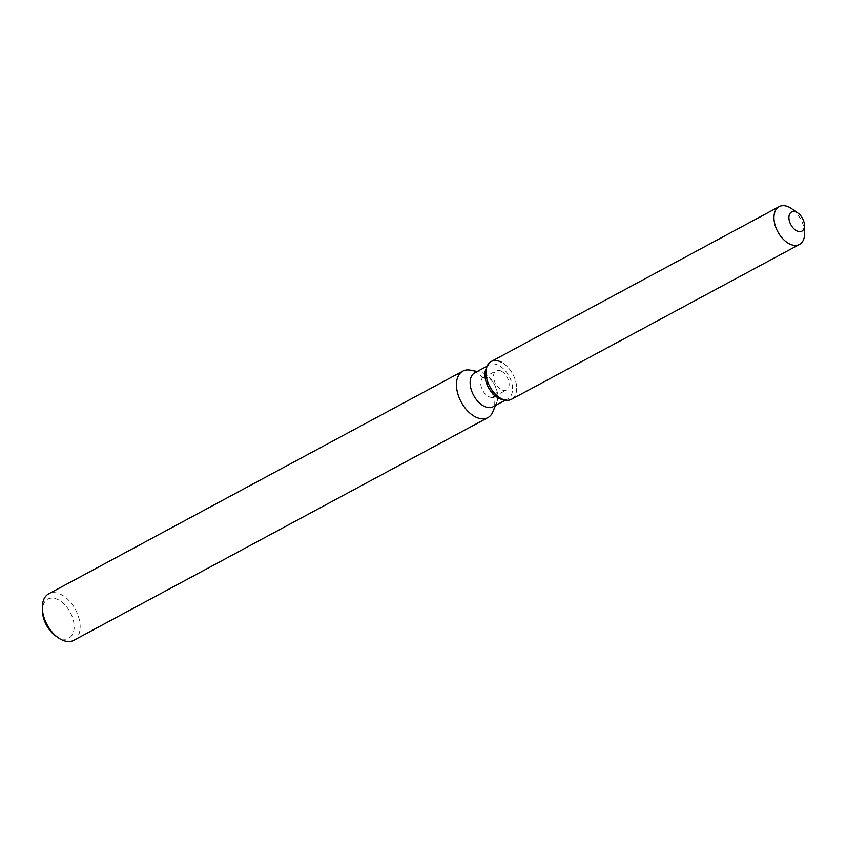 <?xml version="1.0" encoding="UTF-8"?>
<svg xmlns="http://www.w3.org/2000/svg" width="847" height="847" viewBox="0 0 847 847"><rect width="100%" height="100%" fill="white"/><g stroke="black" fill="none" stroke-linecap="round" stroke-linejoin="round"><path stroke-width="0.64" stroke-dasharray="4.24 3.18" d="M501.456 371.219A10.884 6.628 61.7 0 0 496.173 370.827A10.884 6.628 61.7 0 0 494.023 379.869A10.884 6.628 61.7 0 0 501.202 389.609A10.884 6.628 61.7 0 0 506.485 390.001A10.884 6.628 61.7 0 0 508.634 380.959A10.884 6.628 61.7 0 0 501.456 371.219M490.582 397.275L502.345 399.519A19.312 11.752 61.7 0 0 507.882 398.821A19.312 11.752 61.7 0 0 511.694 382.77A19.312 11.752 61.7 0 0 498.968 365.502A19.312 11.752 61.7 0 0 489.587 364.803A19.312 11.752 61.7 0 0 485.956 369.027L481.34 380.091A10.884 6.628 61.7 0 0 488.412 396.491A10.884 6.628 61.7 0 0 490.582 397.275A10.884 6.628 61.7 0 0 493.695 396.883A10.884 6.628 61.7 0 0 495.844 387.831A10.884 6.628 61.7 0 0 488.666 378.101A10.884 6.628 61.7 0 0 483.383 377.709A10.884 6.628 61.7 0 0 481.34 380.091M493.092 406.772A19.312 11.752 61.7 0 0 496.734 402.537A19.312 11.752 61.7 0 0 484.177 373.453A19.312 11.752 61.7 0 0 480.334 372.055A19.312 11.752 61.7 0 0 474.807 372.754M492.838 411.875A26.416 16.082 61.7 0 0 475.654 372.077A26.416 16.082 61.7 0 0 470.403 370.16M73.753 640.332A26.416 16.082 61.7 0 0 78.972 618.384A26.416 16.082 61.7 0 0 61.556 594.753A26.416 16.082 61.7 0 0 48.734 593.8M55.902 636.097A22.191 13.51 61.7 0 0 58.03 637.399A22.191 13.51 61.7 0 0 74.165 627.108A22.191 13.51 61.7 0 0 58.549 599.909A22.191 13.51 61.7 0 0 42.424 611.036M505.341 400.091A21.45 13.054 61.7 0 0 516.564 385.967A21.45 13.054 61.7 0 0 501.583 362.294A21.45 13.054 61.7 0 0 491.175 361.521M804.65 232.925A21.45 13.054 61.7 0 0 791.617 208.701M511.493 399.308A21.45 13.054 61.7 0 0 515.728 381.478A21.45 13.054 61.7 0 0 501.583 362.294M483.383 377.709L496.173 370.827M489.587 364.803L487.173 366.105M480.334 372.055L477.221 371.462M496.734 402.537L495.506 405.469M507.882 398.821L505.458 400.112M493.695 396.883L506.485 390.001"/><path stroke-width="1.27" d="M796.826 212.396A10.884 6.628 61.7 0 0 791.543 212.004A10.884 6.628 61.7 0 0 789.383 221.046A10.884 6.628 61.7 0 0 796.561 230.786A10.884 6.628 61.7 0 0 801.844 231.178A10.884 6.628 61.7 0 0 803.994 222.126A10.884 6.628 61.7 0 0 796.826 212.396A10.884 6.628 61.7 0 0 791.543 212.004A10.884 6.628 61.7 0 0 789.383 221.046A10.884 6.628 61.7 0 0 796.561 230.786A10.884 6.628 61.7 0 0 801.844 231.178A10.884 6.628 61.7 0 0 804.481 225.323A10.884 6.628 61.7 0 0 797.863 213.031A10.884 6.628 61.7 0 0 796.826 212.396M501.583 362.294A21.45 13.054 61.7 0 0 487.131 366.211L485.956 369.027A19.312 11.752 61.7 0 0 498.512 398.122A19.312 11.752 61.7 0 0 502.345 399.519L505.341 400.091A21.45 13.054 61.7 0 0 511.493 399.308L799.473 244.455A21.45 13.054 61.7 0 0 804.65 232.925L804.481 225.323M485.956 369.027L487.131 366.211A21.45 13.054 61.7 0 0 501.075 398.535A21.45 13.054 61.7 0 0 505.341 400.091A21.45 13.054 61.7 0 1 501.075 398.535A21.45 13.054 61.7 0 1 487.131 366.211A21.45 13.054 61.7 0 1 491.175 361.521L779.145 206.668A21.45 13.054 61.7 0 0 774.91 224.497A21.45 13.054 61.7 0 0 789.055 243.682A21.45 13.054 61.7 0 0 799.473 244.455M487.173 366.105L474.807 372.754A19.312 11.752 61.7 0 0 470.985 388.805A19.312 11.752 61.7 0 0 483.722 406.073A19.312 11.752 61.7 0 0 493.092 406.772L505.458 400.112M477.221 371.462L470.403 370.16A26.416 16.082 61.7 0 0 462.833 371.124A26.416 16.082 61.7 0 0 457.613 393.082A26.416 16.082 61.7 0 0 475.029 416.713A26.416 16.082 61.7 0 0 487.851 417.656A26.416 16.082 61.7 0 0 492.838 411.875L495.506 405.469M462.833 371.124L48.734 593.8A26.416 16.082 61.7 0 0 42.35 607.987A26.416 16.082 61.7 0 0 58.401 637.833A26.416 16.082 61.7 0 0 60.931 639.39A26.416 16.082 61.7 0 0 73.753 640.332L487.851 417.656M42.35 607.987L42.424 611.036A22.191 13.51 61.7 0 0 55.902 636.097L58.401 637.833M797.863 213.031L791.617 208.701A21.45 13.054 61.7 0 0 789.563 207.43A21.45 13.054 61.7 0 0 779.145 206.668M502.345 399.519L505.341 400.091"/></g></svg>
